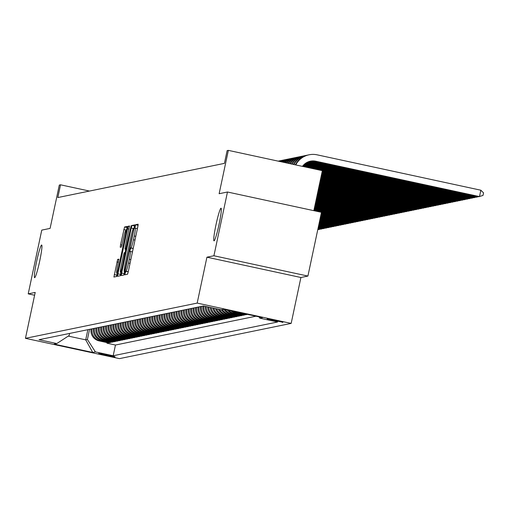 <?xml version="1.0" encoding="UTF-8"?>
<svg xmlns="http://www.w3.org/2000/svg" width="509" height="509" viewBox="0 0 509 509"><rect width="100%" height="100%" fill="white"/><g stroke="black" fill="none" stroke-linecap="round" stroke-linejoin="round"><path stroke-width="0.76" d="M125.157 273.066L124.947 274.784L127.492 274.262L128.262 271.711L137.837 226.658L138.143 224.202L135.591 224.723L134.84 228.223L135.178 228.159A8.195 0.713 -77.8 0 1 135.203 228.159A8.195 0.713 -77.8 0 1 134.242 236.011L133.441 239.764A8.195 0.713 -77.8 0 1 130.972 247.934L130.107 249.785L129.897 251.503L130.228 251.433A8.195 0.713 -77.8 0 1 130.259 251.433A8.195 0.713 -77.8 0 1 129.292 259.291L128.491 263.045A8.195 0.713 -77.8 0 1 126.028 271.208L125.157 273.066M125.698 271.278L128.236 271.825L127.6 274.096M138.085 225.328L137.354 228.624M130.648 247.998L133.186 248.545L132.404 251.898M39.708 261.015A16.695 1.457 -77.8 0 0 41.674 245.02A16.695 1.457 -77.8 0 0 36.591 261.658A16.695 1.457 -77.8 0 0 34.625 277.659A16.695 1.457 -77.8 0 0 39.708 261.015M219.086 224.214A16.695 1.457 -77.8 0 0 221.059 208.213A16.695 1.457 -77.8 0 0 215.975 224.851A16.695 1.457 -77.8 0 0 214.009 240.852A16.695 1.457 -77.8 0 0 219.086 224.214M115.034 356.86A8.348 0.318 -168 0 0 115.072 356.841A8.348 0.318 -168 0 0 107.329 354.868A8.348 0.318 -168 0 0 98.778 353.348A8.348 0.318 -168 0 0 98.74 353.367A8.348 0.318 -168 0 0 106.483 355.339A8.348 0.318 -168 0 0 115.034 356.86M117.668 259.399L113.908 277.042L116.733 276.47L117.509 273.912L127.384 226.41L124.559 226.989L120.544 244.804L120.239 247.259L121.454 247.011L123.833 236.889A6.852 0.598 -77.8 0 1 125.92 230.062A6.852 0.598 -77.8 0 1 125.112 236.628L118.807 266.29A6.852 0.598 -77.8 0 1 116.72 273.11A6.852 0.598 -77.8 0 1 117.528 266.551L118.883 259.151L117.668 259.399L118.909 259.666M213.92 255.76L206.928 257.191L300.914 277.5L307.907 276.063L213.92 255.76L227.472 192.008L219.137 193.719L228.35 150.371L227.135 150.619L224.424 163.37L57.816 197.556L60.526 184.805L59.311 185.053L50.092 228.401L41.763 230.113L28.211 293.858L34.606 295.239M206.928 257.191L197.174 303.09L25.45 338.326L35.204 292.427L28.211 293.858M121.638 273.066L121.346 275.522L124.158 274.943L124.934 272.391L134.809 224.883L131.984 225.462L131.214 228.013L121.638 273.066L124.177 273.619L123.922 274.994M120.448 275.706L117.624 276.285L117.923 273.829L127.498 228.776L128.268 226.225L129.477 225.977L125.297 246.7L124.998 249.156L125.806 248.99L131.163 225.633L120.448 275.706M227.472 192.008L321.459 212.317L307.907 276.063M107.075 342.608L106.947 343.193L108.404 342.894L99.134 340.89L100.108 340.693A10.434 10.39 -101.6 0 1 92.014 328.839M109.505 342.105L109.378 342.697L110.841 342.398L101.565 340.394L102.538 340.19A10.434 10.39 -101.6 0 1 94.445 328.343M111.935 341.609L111.815 342.194L113.272 341.895L104.001 339.891L104.975 339.694A10.434 10.39 -101.6 0 1 96.882 327.841M114.372 341.106L114.245 341.698L115.702 341.399L106.432 339.395L107.405 339.191A10.434 10.39 -101.6 0 1 99.312 327.344M116.803 340.61L116.676 341.195L118.139 340.896L108.862 338.892L109.836 338.695A10.434 10.39 -101.6 0 1 101.743 326.842M119.233 340.114L119.112 340.699L120.569 340.4L111.299 338.396L112.273 338.199A10.434 10.39 -101.6 0 1 104.173 326.345M121.664 339.611L121.543 340.197L123 339.897L113.73 337.9L114.703 337.696A10.434 10.39 -101.6 0 1 106.61 325.843M124.101 339.115L123.973 339.7L125.43 339.401L116.16 337.397L117.134 337.2A10.434 10.39 -101.6 0 1 109.041 325.346M126.531 338.612L126.404 339.204L127.867 338.905L118.591 336.901L119.564 336.697A10.434 10.39 -101.6 0 1 111.471 324.85M128.962 338.116L128.841 338.701L130.298 338.402L121.027 336.398L122.001 336.201A10.434 10.39 -101.6 0 1 113.908 324.348M131.398 337.613L131.271 338.205L132.728 337.906L123.458 335.902L124.431 335.698A10.434 10.39 -101.6 0 1 116.338 323.851M133.829 337.117L133.702 337.702L135.165 337.403L125.888 335.399L126.862 335.202A10.434 10.39 -101.6 0 1 118.769 323.349M136.259 336.614L136.138 337.206L137.595 336.907L128.325 334.903L129.299 334.706A10.434 10.39 -101.6 0 1 121.199 322.852M138.69 336.118L138.569 336.704L140.026 336.404L130.756 334.4L131.729 334.203A10.434 10.39 -101.6 0 1 123.636 322.35M141.127 335.622L140.999 336.207L142.456 335.908L133.186 333.904L134.16 333.707A10.434 10.39 -101.6 0 1 126.067 321.853M143.557 335.119L143.43 335.711L144.893 335.406L135.617 333.408L136.59 333.204A10.434 10.39 -101.6 0 1 128.497 321.351M145.988 334.623L145.867 335.208L147.324 334.909L138.054 332.905L139.027 332.708A10.434 10.39 -101.6 0 1 130.934 320.855M148.424 334.12L148.297 334.712L149.754 334.413L140.484 332.409L141.457 332.205A10.434 10.39 -101.6 0 1 133.364 320.358M150.855 333.624L150.728 334.209L152.191 333.91L142.914 331.906L143.888 331.709A10.434 10.39 -101.6 0 1 135.795 319.856M153.285 333.121L153.164 333.713L154.621 333.414L145.351 331.41L146.325 331.206A10.434 10.39 -101.6 0 1 138.225 319.359M155.716 332.625L155.595 333.21L157.052 332.911L147.782 330.907L148.755 330.71A10.434 10.39 -101.6 0 1 140.662 318.857M158.153 332.129L158.025 332.714L159.489 332.415L150.212 330.411L151.186 330.214A10.434 10.39 -101.6 0 1 143.093 318.36M160.583 331.626L160.456 332.212L161.919 331.913L152.649 329.915L153.616 329.711A10.434 10.39 -101.6 0 1 145.523 317.858M163.014 331.13L162.893 331.715L164.35 331.416L155.08 329.412L156.053 329.215A10.434 10.39 -101.6 0 1 147.96 317.361M165.45 330.627L165.323 331.219L166.78 330.92L157.51 328.916L158.484 328.712A10.434 10.39 -101.6 0 1 150.39 316.865M167.881 330.131L167.754 330.716L169.217 330.417L159.941 328.413L160.914 328.216A10.434 10.39 -101.6 0 1 152.821 316.363M170.311 329.628L170.191 330.22L171.648 329.921L162.377 327.917L163.351 327.713A10.434 10.39 -101.6 0 1 155.251 315.866M172.742 329.132L172.621 329.717L174.078 329.418L164.808 327.414L165.781 327.217A10.434 10.39 -101.6 0 1 157.688 315.364M175.179 328.629L175.051 329.221L176.515 328.922L167.238 326.918L168.212 326.721A10.434 10.39 -101.6 0 1 160.119 314.867M177.609 328.133L177.482 328.719L178.945 328.42L169.675 326.415L170.642 326.218A10.434 10.39 -101.6 0 1 162.549 314.365M180.04 327.637L179.919 328.222L181.376 327.923L172.106 325.919L173.079 325.722A10.434 10.39 -101.6 0 1 164.986 313.868M182.477 327.134L182.349 327.726L183.806 327.421L174.536 325.423L175.51 325.219A10.434 10.39 -101.6 0 1 167.416 313.366M184.907 326.638L184.78 327.223L186.243 326.924L176.967 324.92L177.94 324.723A10.434 10.39 -101.6 0 1 169.847 312.87M187.337 326.135L187.217 326.727L188.674 326.428L179.403 324.424L180.377 324.22A10.434 10.39 -101.6 0 1 172.284 312.373M189.774 325.639L189.647 326.224L191.104 325.925L181.834 323.921L182.807 323.724A10.434 10.39 -101.6 0 1 174.714 311.871M192.205 325.136L192.078 325.728L193.541 325.429L184.264 323.425L185.238 323.221A10.434 10.39 -101.6 0 1 177.145 311.374M194.635 324.64L194.508 325.226L195.971 324.927L186.701 322.922L187.668 322.725A10.434 10.39 -101.6 0 1 179.575 310.872M197.066 324.144L196.945 324.729L198.402 324.43L189.132 322.426L190.105 322.229A10.434 10.39 -101.6 0 1 182.012 310.375M199.503 323.641L199.375 324.227L200.832 323.928L191.562 321.93L192.536 321.726A10.434 10.39 -101.6 0 1 184.443 309.873M201.933 323.145L201.806 323.73L203.269 323.431L193.993 321.427L194.966 321.23A10.434 10.39 -101.6 0 1 186.873 309.377M204.363 322.642L204.243 323.234L205.7 322.935L196.429 320.931L197.403 320.727A10.434 10.39 -101.6 0 1 189.31 308.88M206.8 322.146L206.673 322.731L208.13 322.432L198.86 320.428L199.833 320.231A10.434 10.39 -101.6 0 1 191.74 308.378M209.231 321.643L209.104 322.235L210.567 321.936L201.29 319.932L202.264 319.728A10.434 10.39 -101.6 0 1 194.171 307.881M211.661 321.147L211.534 321.733L212.997 321.433L203.727 319.429L204.694 319.232A10.434 10.39 -101.6 0 1 196.601 307.379M214.092 320.645L213.971 321.236L215.428 320.937L206.158 318.933L207.131 318.736A10.434 10.39 -101.6 0 1 199.038 306.882M216.529 320.148L216.401 320.734L217.858 320.435L208.588 318.43L209.562 318.233A10.434 10.39 -101.6 0 1 201.469 306.38M218.959 319.652L218.832 320.237L220.295 319.938L211.019 317.934L211.992 317.737A10.434 10.39 -101.6 0 1 203.874 306.074M221.39 319.149L221.269 319.741L222.726 319.436L213.456 317.438L214.429 317.234A10.434 10.39 -101.6 0 1 206.215 306.583M223.826 318.653L223.699 319.238L225.156 318.939L215.886 316.935L216.859 316.738A10.434 10.39 -101.6 0 1 208.652 307.112M226.257 318.15L226.13 318.742L227.593 318.443L218.316 316.439L219.29 316.235A10.434 10.39 -101.6 0 1 211.197 307.659M228.687 317.654L228.56 318.24L230.023 317.94L220.753 315.936L221.72 315.739A10.434 10.39 -101.6 0 1 213.856 308.231M231.118 317.152L230.997 317.743L232.454 317.444L223.184 315.44L224.157 315.236A10.434 10.39 -101.6 0 1 216.656 308.836M233.555 316.655L233.427 317.241L234.884 316.942L225.614 314.937L226.588 314.74A10.434 10.39 -101.6 0 1 219.608 309.478M235.985 316.159L235.858 316.744L237.321 316.445L228.045 314.441L229.018 314.244A10.434 10.39 -101.6 0 1 222.395 309.58M238.416 315.656L238.295 316.242L239.752 315.943L230.482 313.945L231.455 313.741A10.434 10.39 -101.6 0 1 225.131 309.542M240.852 315.16L240.725 315.745L242.182 315.446L232.912 313.442L233.886 313.245A10.434 10.39 -101.6 0 1 228.592 310.286M243.283 314.657L243.156 315.249L244.619 314.95L235.343 312.946L236.316 312.742A10.434 10.39 -101.6 0 1 232.651 311.164M245.713 314.161L245.586 314.747L247.05 314.447L238.18 312.361M267.13 318.914L282.915 322.292L267.13 318.914M197.174 303.09L291.161 323.4L119.437 358.629L25.45 338.326M106.947 343.193L115.46 345.032L113.183 355.74L277.602 322.006L259.825 318.163L258.979 316.852M113.183 355.74L95.399 351.897L92.727 352.451L54.113 344.109L56.785 343.556L39.008 339.713L203.428 305.979L221.211 309.822L223.884 309.275L262.498 317.616L259.825 318.163M245.586 314.747L236.316 312.742M243.156 315.249L233.886 313.245M240.725 315.745L231.455 313.741M238.295 316.242L229.018 314.244M235.858 316.744L226.588 314.74M233.427 317.241L224.157 315.236M230.997 317.743L221.72 315.739M228.56 318.24L219.29 316.235M226.13 318.742L216.859 316.738M223.699 319.238L214.429 317.234M221.269 319.741L211.992 317.737M218.832 320.237L209.562 318.233M216.401 320.734L207.131 318.736M213.971 321.236L204.694 319.232M211.534 321.733L202.264 319.728M209.104 322.235L199.833 320.231M206.673 322.731L197.403 320.727M204.243 323.234L194.966 321.23M201.806 323.73L192.536 321.726M199.375 324.227L190.105 322.229M196.945 324.729L187.668 322.725M194.508 325.226L185.238 323.221M192.078 325.728L182.807 323.724M189.647 326.224L180.377 324.22M187.217 326.727L177.94 324.723M184.78 327.223L175.51 325.219M182.349 327.726L173.079 325.722M179.919 328.222L170.642 326.218M177.482 328.719L168.212 326.721M175.051 329.221L165.781 327.217M172.621 329.717L163.351 327.713M170.191 330.22L160.914 328.216M167.754 330.716L158.484 328.712M165.323 331.219L156.053 329.215M162.893 331.715L153.616 329.711M160.456 332.212L151.186 330.214M158.025 332.714L148.755 330.71M155.595 333.21L146.325 331.206M153.164 333.713L143.888 331.709M150.728 334.209L141.457 332.205M148.297 334.712L139.027 332.708M145.867 335.208L136.59 333.204M143.43 335.711L134.16 333.707M140.999 336.207L131.729 334.203M138.569 336.704L129.299 334.706M136.138 337.206L126.862 335.202M133.702 337.702L124.431 335.698M131.271 338.205L122.001 336.201M128.841 338.701L119.564 336.697M126.404 339.204L117.134 337.2M123.973 339.7L114.703 337.696M121.543 340.197L112.273 338.199M119.112 340.699L109.836 338.695M116.676 341.195L107.405 339.191M114.245 341.698L104.975 339.694M111.815 342.194L102.538 340.19M109.378 342.697L100.108 340.693M115.46 345.032L255.963 316.204M87.866 329.692L85.703 339.853L87.408 339.503L89.565 329.342M313.843 210.669L322.343 170.674L228.35 150.371M300.914 277.5L291.161 323.4M89.469 191.06L60.526 184.805M68.289 336.093L85.703 339.853L92.727 352.451M69.568 333.446L69.116 335.552L56.785 343.556M235.998 311.89A10.434 10.39 78.4 0 0 237.779 312.443M230.914 310.789A10.434 10.39 78.4 0 0 235.343 312.946M227.16 309.981A10.434 10.39 78.4 0 0 232.912 313.442M223.852 309.281A10.434 10.39 78.4 0 0 230.482 313.945M221.421 309.777A10.434 10.39 78.4 0 0 228.045 314.441M218.406 309.217A10.434 10.39 78.4 0 0 225.614 314.937M215.517 308.594A10.434 10.39 78.4 0 0 223.184 315.44M212.781 308.002A10.434 10.39 78.4 0 0 220.753 315.936M210.166 307.436A10.434 10.39 78.4 0 0 218.316 316.439M207.666 306.895A10.434 10.39 78.4 0 0 215.886 316.935M205.267 306.373A10.434 10.39 78.4 0 0 213.456 317.438M202.926 306.081A10.434 10.39 78.4 0 0 211.019 317.934M200.495 306.583A10.434 10.39 78.4 0 0 208.588 318.43M198.065 307.08A10.434 10.39 78.4 0 0 206.158 318.933M195.628 307.582A10.434 10.39 78.4 0 0 203.727 319.429M193.197 308.079A10.434 10.39 78.4 0 0 201.29 319.932M190.767 308.575A10.434 10.39 78.4 0 0 198.86 320.428M188.336 309.078A10.434 10.39 78.4 0 0 196.429 320.931M185.9 309.574A10.434 10.39 78.4 0 0 193.993 321.427M183.469 310.076A10.434 10.39 78.4 0 0 191.562 321.93M181.039 310.573A10.434 10.39 78.4 0 0 189.132 322.426M178.602 311.075A10.434 10.39 78.4 0 0 186.701 322.922M176.171 311.572A10.434 10.39 78.4 0 0 184.264 323.425M173.741 312.074A10.434 10.39 78.4 0 0 181.834 323.921M171.31 312.571A10.434 10.39 78.4 0 0 179.403 324.424M168.873 313.067A10.434 10.39 78.4 0 0 176.967 324.92M166.443 313.569A10.434 10.39 78.4 0 0 174.536 325.423M164.013 314.066A10.434 10.39 78.4 0 0 172.106 325.919M161.576 314.568A10.434 10.39 78.4 0 0 169.675 326.415M159.145 315.065A10.434 10.39 78.4 0 0 167.238 326.918M156.715 315.567A10.434 10.39 78.4 0 0 164.808 327.414M154.284 316.064A10.434 10.39 78.4 0 0 162.377 327.917M151.847 316.56A10.434 10.39 78.4 0 0 159.941 328.413M149.417 317.062A10.434 10.39 78.4 0 0 157.51 328.916M146.986 317.559A10.434 10.39 78.4 0 0 155.08 329.412M144.55 318.061A10.434 10.39 78.4 0 0 152.649 329.915M142.119 318.558A10.434 10.39 78.4 0 0 150.212 330.411M139.689 319.06A10.434 10.39 78.4 0 0 147.782 330.907M137.258 319.557A10.434 10.39 78.4 0 0 145.351 331.41M134.821 320.059A10.434 10.39 78.4 0 0 142.914 331.906M132.391 320.555A10.434 10.39 78.4 0 0 140.484 332.409M129.96 321.052A10.434 10.39 78.4 0 0 138.054 332.905M127.524 321.554A10.434 10.39 78.4 0 0 135.617 333.408M125.093 322.051A10.434 10.39 78.4 0 0 133.186 333.904M122.663 322.553A10.434 10.39 78.4 0 0 130.756 334.4M120.232 323.05A10.434 10.39 78.4 0 0 128.325 334.903M117.795 323.552A10.434 10.39 78.4 0 0 125.888 335.399M115.365 324.048A10.434 10.39 78.4 0 0 123.458 335.902M112.934 324.545A10.434 10.39 78.4 0 0 121.027 336.398M110.498 325.047A10.434 10.39 78.4 0 0 118.591 336.901M108.067 325.544A10.434 10.39 78.4 0 0 116.16 337.397M105.637 326.046A10.434 10.39 78.4 0 0 113.73 337.9M103.206 326.543A10.434 10.39 78.4 0 0 111.299 338.396M100.769 327.045A10.434 10.39 78.4 0 0 108.862 338.892M98.339 327.541A10.434 10.39 78.4 0 0 106.432 339.395M95.908 328.044A10.434 10.39 78.4 0 0 104.001 339.891M93.471 328.54A10.434 10.39 78.4 0 0 101.565 340.394M91.041 329.037A10.434 10.39 78.4 0 0 99.134 340.89M87.408 339.503L95.399 351.897M124.597 271.634L124.177 273.619M134.764 225.964L133.778 228.446M124.641 271.494L133.587 230.163L133.797 228.446L133.447 228.516A8.195 0.713 -77.8 0 0 130.978 236.679L125.233 263.713A8.195 0.713 -77.8 0 0 124.266 271.564A8.195 0.713 -77.8 0 0 124.298 271.564L125.099 271.59M120.9 272.321L120.207 275.757M125.112 252.509L125.787 249.327M121.269 265.66A6.852 0.598 -77.8 0 0 120.461 272.226A6.852 0.598 -77.8 0 0 122.548 265.399L125.061 252.496L124.26 252.661L123.49 255.213L121.269 265.66M127.339 227.485L126.315 230.151M117.159 273.206L116.497 276.514M302.467 166.379A13.043 12.986 -101.6 0 1 315.758 161.207L479.484 196.576L480.84 190.207L317.113 154.831A19.565 19.476 78.4 0 0 295.748 164.929M310.127 161.245A13.043 12.986 -101.6 0 1 315.154 161.328L478.874 196.703L483.009 195.418L483.55 192.866L480.84 190.207M309.116 154.787L308.511 154.914A19.565 19.476 78.4 0 0 295.265 164.827M309.224 161.487A13.043 12.986 -101.6 0 1 313.328 161.703L477.048 197.078L477.207 196.34M308.931 161.582A13.043 12.986 -101.6 0 1 312.723 161.83L476.443 197.199L478.46 196.614M307.601 155.124A19.565 19.476 78.4 0 0 306.685 155.29L306.081 155.41A19.565 19.476 78.4 0 0 293.349 164.413M306.685 155.29A19.565 19.476 78.4 0 0 293.82 164.515M308.047 161.913A13.043 12.986 -101.6 0 1 310.897 162.206L474.617 197.575L474.776 196.843M307.754 162.04A13.043 12.986 -101.6 0 1 310.286 162.326L474.006 197.702L476.023 197.11M305.171 155.62A19.565 19.476 78.4 0 0 304.255 155.786L303.644 155.913A19.565 19.476 78.4 0 0 291.498 164.013M304.255 155.786A19.565 19.476 78.4 0 0 291.95 164.108M306.889 162.46A13.043 12.986 -101.6 0 1 308.467 162.702L472.187 198.077L472.339 197.339M306.609 162.619A13.043 12.986 -101.6 0 1 307.856 162.829L471.576 198.198L473.593 197.613M302.74 156.123A19.565 19.476 78.4 0 0 301.824 156.288L301.213 156.409A19.565 19.476 78.4 0 0 289.704 163.624M301.824 156.288A19.565 19.476 78.4 0 0 290.143 163.72M305.763 163.147A13.043 12.986 -101.6 0 1 306.03 163.204L469.75 198.574L469.909 197.842M305.489 163.338L469.145 198.701L471.162 198.109M300.304 156.619A19.565 19.476 78.4 0 0 299.387 156.785L298.783 156.912A19.565 19.476 78.4 0 0 287.979 163.249M299.387 156.785A19.565 19.476 78.4 0 0 288.406 163.344M304.477 164.146L466.715 199.197L467.319 199.076L467.478 198.338M304.713 163.943L467.319 199.076L468.732 198.612M297.873 157.116A19.565 19.476 78.4 0 0 296.957 157.281L296.346 157.408A19.565 19.476 78.4 0 0 286.332 162.893M296.957 157.281A19.565 19.476 78.4 0 0 286.739 162.982M303.612 164.986L464.278 199.7L464.889 199.573L465.041 198.841M303.816 164.77L464.889 199.573L466.295 199.108M295.443 157.618A19.565 19.476 78.4 0 0 294.526 157.784L293.916 157.905A19.565 19.476 78.4 0 0 284.766 162.556M294.526 157.784A19.565 19.476 78.4 0 0 285.148 162.638M302.861 165.845L461.848 200.196L462.458 200.075L462.611 199.337M303.04 165.629L462.458 200.075L463.864 199.611M293.012 158.114A19.565 19.476 78.4 0 0 292.09 158.28L291.485 158.407A19.565 19.476 78.4 0 0 283.29 162.237M292.09 158.28A19.565 19.476 78.4 0 0 283.653 162.314M322.261 171.062L459.417 200.699L460.021 200.571L460.181 199.833M322.312 170.82L460.021 200.571L461.434 200.107M290.575 158.617A19.565 19.476 78.4 0 0 289.659 158.783L289.055 158.903A19.565 19.476 78.4 0 0 281.929 161.945M289.659 158.783A19.565 19.476 78.4 0 0 282.26 162.015M322.051 172.042L456.98 201.195L457.591 201.068L457.75 200.336M322.108 171.8L457.591 201.068L458.997 200.603M288.145 159.113A19.565 19.476 78.4 0 0 287.229 159.279L286.618 159.406A19.565 19.476 78.4 0 0 280.701 161.677M287.229 159.279A19.565 19.476 78.4 0 0 280.993 161.741M321.847 173.022L454.55 201.691L455.161 201.57L455.313 200.832M321.898 172.774L455.161 201.57L456.567 201.106M285.714 159.616A19.565 19.476 78.4 0 0 284.798 159.781L284.187 159.902A19.565 19.476 78.4 0 0 279.632 161.448M284.798 159.781A19.565 19.476 78.4 0 0 279.88 161.499M321.637 174.002L452.119 202.194L452.724 202.067L452.883 201.335M321.688 173.754L452.724 202.067L454.136 201.602M283.278 160.112A19.565 19.476 78.4 0 0 282.361 160.278L281.757 160.405A19.565 19.476 78.4 0 0 278.786 161.264M282.361 160.278A19.565 19.476 78.4 0 0 278.97 161.302M321.427 174.981L449.689 202.69L450.293 202.569L450.452 201.831M321.478 174.733L450.293 202.569L451.706 202.105M280.847 160.609A19.565 19.476 78.4 0 0 279.931 160.774L279.32 160.901A19.565 19.476 78.4 0 0 278.258 161.149M279.931 160.774A19.565 19.476 78.4 0 0 278.353 161.168M321.217 175.961L447.252 203.193L447.863 203.066L448.015 202.334M321.274 175.713L447.863 203.066L449.269 202.601M321.014 176.941L444.821 203.689L445.432 203.568L445.585 202.83M321.064 176.693L445.432 203.568L446.838 203.104M320.804 177.921L442.391 204.192L442.995 204.064L443.154 203.333M320.855 177.673L442.995 204.064L444.408 203.6M320.594 178.901L439.954 204.688L440.565 204.561L440.724 203.829M320.645 178.653L440.565 204.561L441.971 204.103M320.39 179.881L437.524 205.184L438.134 205.063L438.287 204.325M320.441 179.632L438.134 205.063L439.541 204.599M320.18 180.86L435.093 205.687L435.698 205.56L435.857 204.828M320.231 180.612L435.698 205.56L437.11 205.095M319.97 181.84L432.663 206.183L433.267 206.062L433.426 205.324M320.021 181.592L433.267 206.062L434.68 205.598M319.76 182.82L430.226 206.686L430.837 206.559L430.989 205.827M319.817 182.572L430.837 206.559L432.243 206.094M319.557 183.8L427.795 207.182L428.406 207.061L428.559 206.323M319.607 183.552L428.406 207.061L429.812 206.597M319.347 184.78L425.365 207.685L425.969 207.557L426.128 206.826M319.397 184.532L425.969 207.557L427.382 207.093M319.137 185.753L422.928 208.181L423.539 208.054L423.692 207.322M319.188 185.511L423.539 208.054L424.945 207.596M318.927 186.733L420.498 208.684L421.108 208.556L421.261 207.818M318.984 186.491L421.108 208.556L422.515 208.092M318.723 187.713L418.067 209.18L418.672 209.053L418.831 208.321M318.774 187.471L418.672 209.053L420.084 208.588M318.513 188.693L415.637 209.676L416.241 209.555L416.4 208.817M318.564 188.451L416.241 209.555L417.654 209.091M318.303 189.672L413.2 210.179L413.811 210.052L413.963 209.32M318.354 189.431L413.811 210.052L415.217 209.587M318.1 190.652L410.769 210.675L411.38 210.554L411.533 209.816M318.15 190.411L411.38 210.554L412.786 210.09M317.89 191.632L408.339 211.178L408.943 211.05L409.102 210.319M317.94 191.39L408.943 211.05L410.356 210.586M317.68 192.612L405.902 211.674L406.513 211.553L406.666 210.815M317.731 192.37L406.513 211.553L407.919 211.089M317.47 193.592L403.472 212.177L404.082 212.049L404.235 211.318M317.527 193.35L404.082 212.049L405.488 211.585M317.266 194.572L401.041 212.673L401.646 212.546L401.805 211.814M317.317 194.33L401.646 212.546L403.058 212.081M317.056 195.551L398.604 213.169L399.215 213.048L399.374 212.31M317.107 195.31L399.215 213.048L400.621 212.584M316.846 196.531L396.174 213.672L396.785 213.545L396.937 212.813M316.897 196.289L396.785 213.545L398.191 213.08M316.636 197.511L393.743 214.168L394.348 214.047L394.507 213.309M316.693 197.269L394.348 214.047L395.76 213.583M316.433 198.491L391.313 214.671L391.917 214.543L392.076 213.812M316.483 198.249L391.917 214.543L393.33 214.079M316.223 199.471L388.876 215.167L389.487 215.046L389.639 214.308M316.274 199.223L389.487 215.046L390.893 214.582M316.013 200.451L386.446 215.67L387.056 215.542L387.209 214.811M316.064 200.202L387.056 215.542L388.462 215.078M315.809 201.43L384.015 216.166L384.619 216.039L384.779 215.307M315.86 201.182L384.619 216.039L386.032 215.581M315.599 202.41L381.578 216.669L382.189 216.541L382.348 215.803M315.65 202.162L382.189 216.541L383.595 216.077M315.389 203.39L379.148 217.165L379.759 217.038L379.911 216.306M315.44 203.142L379.759 217.038L381.165 216.573M315.179 204.37L376.717 217.661L377.322 217.54L377.481 216.802M315.236 204.122L377.322 217.54L378.734 217.076M314.976 205.35L374.287 218.164L374.891 218.037L375.05 217.305M315.026 205.102L374.891 218.037L376.304 217.572M314.766 206.33L371.85 218.66L372.461 218.539L372.613 217.801M314.817 206.081L372.461 218.539L373.867 218.075M314.556 207.309L369.419 219.163L370.03 219.035L370.183 218.304M314.607 207.061L370.03 219.035L371.436 218.571M314.346 208.289L366.989 219.659L367.593 219.538L367.752 218.8M314.403 208.041L367.593 219.538L369.006 219.074M314.142 209.269L364.552 220.162L365.163 220.034L365.322 219.303M314.193 209.021L365.163 220.034L366.569 219.57M313.932 210.249L362.122 220.658L362.732 220.531L362.885 219.799M313.983 210.001L362.732 220.531L364.139 220.066M321.344 212.87L359.691 221.154L360.296 221.033L360.455 220.295M321.395 212.628L360.296 221.033L361.708 220.569M321.134 213.85L357.261 221.657L357.865 221.53L358.024 220.798M321.185 213.608L357.865 221.53L359.278 221.065M320.924 214.83L354.824 222.153L355.435 222.032L355.587 221.294M320.975 214.588L355.435 222.032L356.841 221.568M320.715 215.81L352.393 222.656L353.004 222.528L353.157 221.797M320.772 215.568L353.004 222.528L354.41 222.064M320.511 216.789L349.963 223.152L350.567 223.031L350.726 222.293M320.562 216.548L350.567 223.031L351.98 222.567M320.301 217.769L347.526 223.655L348.137 223.527L348.296 222.796M320.352 217.528L348.137 223.527L349.543 223.063M320.091 218.749L345.096 224.151L345.706 224.024L345.859 223.292M320.142 218.501L345.706 224.024L347.113 223.566M319.881 219.729L342.665 224.654L343.27 224.526L343.429 223.788M319.938 219.481L343.27 224.526L344.682 224.062M319.677 220.709L340.235 225.15L340.839 225.023L340.998 224.291M319.728 220.461L340.839 225.023L342.252 224.558M319.467 221.689L337.798 225.646L338.409 225.525L338.561 224.787M319.518 221.44L338.409 225.525L339.815 225.061M319.258 222.668L335.367 226.149L335.978 226.021L336.131 225.29M319.308 222.42L335.978 226.021L337.384 225.557M319.054 223.648L332.937 226.645L333.541 226.524L333.7 225.786M319.105 223.4L333.541 226.524L334.954 226.06M318.844 224.628L330.5 227.148L331.111 227.02L331.27 226.289M318.895 224.38L331.111 227.02L332.517 226.556M318.634 225.608L328.07 227.644L328.68 227.523L328.833 226.785M318.685 225.36L328.68 227.523L330.086 227.059M318.424 226.588L325.639 228.147L326.244 228.019L326.403 227.281M318.481 226.34L326.244 228.019L327.656 227.555M318.22 227.568L323.209 228.643L323.813 228.516L323.972 227.784M318.271 227.319L323.813 228.516L325.226 228.051M318.01 228.547L320.772 229.139L321.383 229.018L321.535 228.28M318.061 228.299L321.383 229.018L322.789 228.554M317.801 229.527L318.952 229.514L319.105 228.783M317.851 229.279L318.952 229.514L320.358 229.05M282.419 322.076L282.342 322.426M128.268 271.691L126.028 271.208M130.03 263.376L128.491 263.045M130.832 259.622L129.292 259.291M132.467 251.917L130.285 251.446L132.467 251.91M133.212 248.417L130.972 247.934M134.98 240.095L133.441 239.764M135.776 236.341L134.242 236.011M135.203 228.159L137.417 228.636L135.229 228.172M138.092 225.264L135.591 224.723M133.485 228.503L131.214 228.013M134.522 226.009L131.984 225.462M134.249 228.541L133.803 228.446L134.249 228.541M125.074 271.73L124.298 271.564M120.461 274.376L117.923 273.829M129.038 229.107L127.498 228.776M129.509 226.492L128.268 226.225M126.264 249.429L125.004 249.156L126.264 249.429M126.327 249.105L125.806 248.99M122.071 245.134L120.544 244.804M126.327 230.087L123.789 229.54M127.097 227.536L124.559 226.989M116.752 275.14L114.213 274.593M118.438 262.281L116.898 261.95M315.758 161.207L315.154 161.328M313.328 161.703L312.723 161.83M310.897 162.206L310.286 162.326M308.467 162.702L307.856 162.829M306.03 163.204L305.54 163.3M125.068 271.736L124.266 271.564M121.371 272.423L120.461 272.226M117.636 273.308L116.72 273.11M126.786 230.253L125.92 230.062"/></g></svg>

